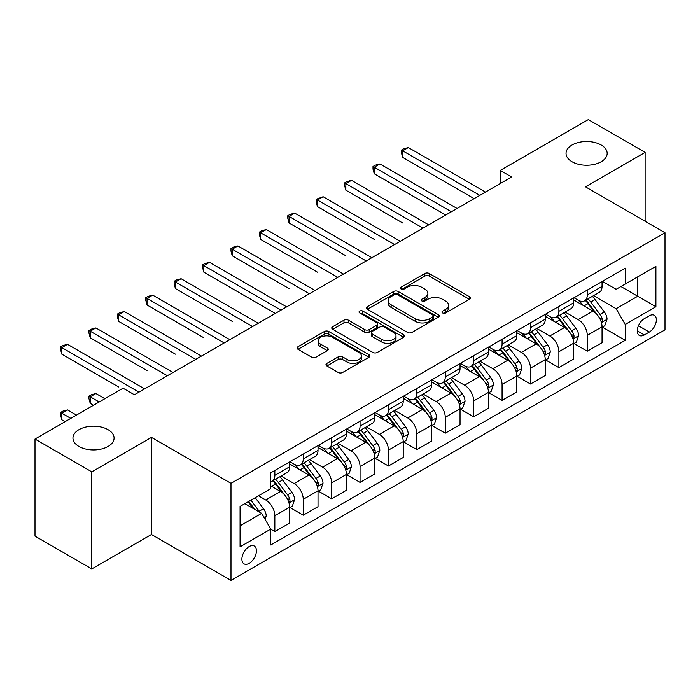 <?xml version="1.0" encoding="UTF-8"?>
<svg xmlns="http://www.w3.org/2000/svg" width="700" height="700" viewBox="0 0 700 700"><rect width="100%" height="100%" fill="white"/><g stroke="black" fill="none" stroke-linecap="round" stroke-linejoin="round"><path stroke-width="1.05" d="M442.601 312.944A2.205 1.277 0 0 0 445.725 312.944L469.429 299.259A3.15 1.82 0 0 0 470.347 297.973A3.15 1.82 0 0 0 469.429 296.686L429.275 273.507A3.15 1.82 0 0 0 424.812 273.507L401.118 287.192A2.205 1.277 0 0 0 400.47 288.094A2.205 1.277 0 0 0 401.118 288.995A2.205 1.277 0 0 0 404.241 288.995L407.304 287.219A10.098 5.828 0 0 1 421.584 287.219L424.926 289.152A10.098 5.828 0 0 1 427.884 293.274A10.098 5.828 0 0 1 424.926 297.395L421.864 299.162A2.205 1.277 0 0 0 421.216 300.064A2.205 1.277 0 0 0 421.864 300.965A2.205 1.277 0 0 0 424.988 300.965L428.05 299.197A10.098 5.828 0 0 1 442.321 299.197L445.672 301.131A10.098 5.828 0 0 1 448.63 305.252A10.098 5.828 0 0 1 445.672 309.374L442.601 311.141A2.205 1.277 0 0 0 441.954 312.043A2.205 1.277 0 0 0 442.601 312.944L442.601 311.141M108.054 429.669A20.562 11.874 0 0 0 85.645 427.088A20.562 11.874 0 0 0 72.949 438.06A20.562 11.874 0 0 0 78.969 446.46A20.562 11.874 0 0 0 101.386 449.032A20.562 11.874 0 0 0 114.082 438.06A20.562 11.874 0 0 0 108.054 429.669M601.151 144.979A20.562 11.874 0 0 0 578.734 142.406A20.562 11.874 0 0 0 566.038 153.379A20.562 11.874 0 0 0 572.066 161.77A20.562 11.874 0 0 0 594.475 164.351A20.562 11.874 0 0 0 607.171 153.379A20.562 11.874 0 0 0 601.151 144.979M249.165 563.351A10.281 5.941 120 0 0 255.885 554.286A10.281 5.941 120 0 0 254.31 546.044A10.281 5.941 120 0 0 249.165 546.56A10.281 5.941 120 0 0 242.445 555.616A10.281 5.941 120 0 0 244.02 563.859A10.281 5.941 120 0 0 249.165 563.351M326.9 363.387A3.15 1.82 0 0 0 325.973 364.674A3.15 1.82 0 0 0 326.9 365.969L338.161 372.47A3.15 1.82 0 0 0 342.624 372.47L368.944 357.271A3.15 1.82 0 0 0 369.871 355.985A3.15 1.82 0 0 0 368.944 354.699L328.799 331.52A3.15 1.82 0 0 0 324.336 331.52L298.016 346.71A3.15 1.82 0 0 0 297.089 348.005A3.15 1.82 0 0 0 298.016 349.291L311.623 357.149A3.15 1.82 0 0 0 316.085 357.149L327.346 350.639A3.15 1.82 0 0 0 328.274 349.352A3.15 1.82 0 0 0 327.346 348.066L320.6 344.172A8.435 4.874 0 0 1 318.124 340.725A8.435 4.874 0 0 1 323.339 336.227A8.435 4.874 0 0 1 332.535 337.277L358.96 352.537A8.435 4.874 0 0 1 361.436 355.985A8.435 4.874 0 0 1 356.221 360.483A8.435 4.874 0 0 1 347.034 359.433L342.624 356.886A3.15 1.82 0 0 0 338.161 356.886L326.9 363.387L326.9 365.969M151.454 437.404L91.805 471.844L35 439.049L35 536.13L91.805 568.925L151.454 534.485L230.991 580.405L230.991 483.324L151.454 437.404L151.454 534.485M645.12 221.27L645.12 152.39L585.471 186.83L665 232.75L230.991 483.324M645.12 152.39L588.306 119.595L500.255 170.433L500.255 183.549M35 439.049L123.051 388.211L134.418 394.765L511.621 176.995L500.255 170.433M407.531 332.421A3.15 1.82 0 0 0 411.994 332.421L438.314 317.223A3.15 1.82 0 0 0 439.233 315.936A3.15 1.82 0 0 0 438.314 314.65L398.16 291.471A3.15 1.82 0 0 0 393.697 291.471L367.386 306.661A3.15 1.82 0 0 0 366.459 307.956A3.15 1.82 0 0 0 367.386 309.243L407.531 332.421M360.57 313.416A2.205 1.277 0 0 1 362.81 313.731L362.81 311.106L403.629 334.67A3.15 1.82 0 0 1 404.547 335.965A3.15 1.82 0 0 1 403.629 337.251L377.309 352.441A3.15 1.82 0 0 1 372.846 352.441L332.701 329.262L332.701 326.69A3.15 1.82 0 0 0 331.774 327.976A3.15 1.82 0 0 0 332.701 329.262M332.701 326.69L343.963 320.189A3.15 1.82 0 0 1 348.425 320.189L364.709 329.586A3.15 1.82 0 0 0 369.171 329.586L376.635 325.273A3.15 1.82 0 0 0 377.562 323.986A3.15 1.82 0 0 0 376.635 322.7L359.686 312.909A2.205 1.277 0 0 1 359.039 312.007A2.205 1.277 0 0 1 360.404 310.835A2.205 1.277 0 0 1 362.81 311.106M649.32 315.796L644.324 318.675A9.966 5.749 120 0 0 637.814 327.46A9.966 5.749 120 0 0 639.345 335.44A9.966 5.749 120 0 0 644.324 334.95L649.32 332.062A9.966 5.749 120 0 0 655.83 323.277A9.966 5.749 120 0 0 654.299 315.297A9.966 5.749 120 0 0 649.32 315.796M230.991 580.405L665 329.831L665 232.75M602.394 281.356L616.149 289.293L625.231 284.043L625.231 268.17L270.751 472.824L270.751 488.705L240.074 506.415L240.074 546.822L270.751 529.113L270.751 544.985L625.231 340.322L625.231 324.45L616.149 308.709L593.548 295.662M625.231 284.043L655.909 266.332L655.909 306.74L625.231 324.45M91.805 471.844L91.805 568.925M620.918 286.536L637.735 296.249L637.735 276.824L655.909 266.332M616.149 308.709L637.735 296.249L655.909 306.74M240.074 525.831L261.66 513.363L244.851 503.659M270.751 529.244L274.846 531.597L274.846 515.725A12.854 7.42 -120 0 0 265.755 499.984L258.484 495.784M274.846 531.597L289.616 523.075L289.616 507.202A12.854 7.42 -120 0 0 280.525 491.461L270.751 485.817M289.957 507.526L303.249 515.2L303.249 499.327A12.854 7.42 -120 0 0 294.158 483.586L281.111 476.052M303.249 515.2L318.019 506.677L318.019 490.805A12.854 7.42 -120 0 0 308.928 475.055L289.616 463.907M318.36 491.129L331.651 498.802L331.651 482.93A12.854 7.42 -120 0 0 322.56 467.189L309.514 459.655M331.651 498.802L346.421 490.28L346.421 474.399A12.854 7.42 -120 0 0 337.33 458.657L318.019 447.51M346.762 474.731L360.054 482.405L360.054 466.532A12.854 7.42 -120 0 0 350.963 450.791L337.916 443.249M360.054 482.405L374.824 473.874L374.824 458.001A12.854 7.42 -120 0 0 365.733 442.26L346.421 431.113M375.165 458.334L388.456 466.008L388.456 450.135A12.854 7.42 -120 0 0 379.374 434.385L366.319 426.851M388.456 466.008L403.226 457.476L403.226 441.604A12.854 7.42 -120 0 0 394.144 425.863L374.824 414.706M403.567 441.936L416.859 449.61L416.859 433.729A12.854 7.42 -120 0 0 407.776 417.988L394.721 410.454M416.859 449.61L431.629 441.079L431.629 425.206A12.854 7.42 -120 0 0 422.546 409.465L403.226 398.309M431.97 425.53L445.27 433.213L445.27 417.331A12.854 7.42 -120 0 0 436.179 401.59L423.124 394.056M445.27 433.213L460.04 424.681L460.04 408.809A12.854 7.42 -120 0 0 450.949 393.067L431.629 381.911M460.381 409.132L473.673 416.806L473.673 400.934A12.854 7.42 -120 0 0 464.581 385.192L451.535 377.659M473.673 416.806L488.442 408.284L488.442 392.411A12.854 7.42 -120 0 0 479.351 376.661L460.04 365.514M488.784 392.735L502.075 400.409L502.075 384.536A12.854 7.42 -120 0 0 492.984 368.795L479.938 361.261M502.075 400.409L516.845 391.886L516.845 376.005A12.854 7.42 -120 0 0 507.754 360.264L488.442 349.116M517.186 376.338L530.477 384.011L530.477 368.139A12.854 7.42 -120 0 0 521.386 352.398L508.34 344.864M530.477 384.011L545.247 375.489L545.247 359.608A12.854 7.42 -120 0 0 536.156 343.866L516.845 332.719M545.589 359.94L558.88 367.614L558.88 351.741A12.854 7.42 -120 0 0 549.798 335.991L536.742 328.457M558.88 367.614L573.65 359.082L573.65 343.21A12.854 7.42 -120 0 0 564.567 327.469L545.247 316.312M573.991 343.543L587.282 351.216L587.282 335.344A12.854 7.42 -120 0 0 578.2 319.594L565.145 312.06M587.282 351.216L602.053 342.685L602.053 326.812A12.854 7.42 -120 0 0 592.97 311.071L573.65 299.915M573.991 297.754L578.2 300.178A12.854 7.42 -120 0 0 584.622 300.816A12.854 7.42 -120 0 0 587.282 294.936L587.282 290.08M545.589 314.151L549.798 316.575A12.854 7.42 -120 0 0 556.22 317.214A12.854 7.42 -120 0 0 558.88 311.334L558.88 306.477M517.186 330.549L521.386 332.981A12.854 7.42 -120 0 0 527.817 333.611A12.854 7.42 -120 0 0 530.477 327.731L530.477 322.875M488.784 346.946L492.984 349.379A12.854 7.42 -120 0 0 499.415 350.017A12.854 7.42 -120 0 0 502.075 344.129L502.075 339.273M460.381 363.352L464.581 365.776A12.854 7.42 -120 0 0 471.012 366.415A12.854 7.42 -120 0 0 473.673 360.526L473.673 355.67M431.97 379.75L436.179 382.174A12.854 7.42 -120 0 0 442.601 382.812A12.854 7.42 -120 0 0 445.27 376.924L445.27 372.076M403.567 396.148L407.776 398.571A12.854 7.42 -120 0 0 414.199 399.21A12.854 7.42 -120 0 0 416.859 393.321L416.859 388.474M375.165 412.545L379.374 414.969A12.854 7.42 -120 0 0 385.796 415.608A12.854 7.42 -120 0 0 388.456 409.727L388.456 404.871M346.762 428.942L350.963 431.375A12.854 7.42 -120 0 0 357.394 432.005A12.854 7.42 -120 0 0 360.054 426.125L360.054 421.269M318.36 445.34L322.56 447.773A12.854 7.42 -120 0 0 328.991 448.403A12.854 7.42 -120 0 0 331.651 442.523L331.651 437.666M289.957 461.738L294.158 464.17A12.854 7.42 -120 0 0 300.589 464.809A12.854 7.42 -120 0 0 303.249 458.92L303.249 454.064M602.394 327.136L625.231 340.322M584.622 300.816L599.392 292.285A12.854 7.42 -120 0 0 602.053 286.405L602.053 281.549M556.22 317.214L570.99 308.691A12.854 7.42 -120 0 0 573.65 302.803L573.65 297.946M527.817 333.611L542.587 325.089A12.854 7.42 -120 0 0 545.247 319.2L545.247 314.352M499.415 350.017L514.185 341.486A12.854 7.42 -120 0 0 516.845 335.598L516.845 330.75M471.012 366.415L485.782 357.884A12.854 7.42 -120 0 0 488.442 352.004L488.442 347.148M442.601 382.812L457.371 374.281A12.854 7.42 -120 0 0 460.04 368.401L460.04 363.545M414.199 399.21L428.969 390.679A12.854 7.42 -120 0 0 431.629 384.799L431.629 379.942M385.796 415.608L400.566 407.085A12.854 7.42 -120 0 0 403.226 401.196L403.226 396.34M357.394 432.005L372.164 423.483A12.854 7.42 -120 0 0 374.824 417.594L374.824 412.738M328.991 448.403L343.761 439.88A12.854 7.42 -120 0 0 346.421 433.991L346.421 429.144M300.589 464.809L315.359 456.278A12.854 7.42 -120 0 0 318.019 450.398L318.019 445.541M270.751 481.722A12.854 7.42 -120 0 0 272.178 481.206L286.947 472.675A12.854 7.42 -120 0 0 289.616 466.795L289.616 461.939M272.178 481.206A12.854 7.42 -120 0 0 274.846 475.317L274.846 470.47M261.66 513.363L270.751 529.113M443.485 313.259L445.672 311.99A10.098 5.828 0 0 0 448.63 307.869L448.63 305.252M427.884 293.274L427.884 295.899A10.098 5.828 0 0 1 424.926 300.02L422.748 301.28M469.385 299.285L429.275 276.132A3.15 1.82 0 0 0 424.812 276.132L402.001 289.301M438.27 317.249L398.16 294.096A3.15 1.82 0 0 0 393.697 294.096L367.421 309.269M432.731 316.838A2.205 1.277 0 0 0 433.379 315.936A2.205 1.277 0 0 0 432.731 315.035L397.495 294.691A2.205 1.277 0 0 0 394.371 294.691L391.134 296.555A10.098 5.828 0 0 0 388.176 300.676A10.098 5.828 0 0 0 391.134 304.797L415.223 318.71A10.098 5.828 0 0 0 429.502 318.71L432.731 316.838L432.731 319.463A2.205 1.277 0 0 0 433.379 318.561L433.379 315.936M388.176 300.676L388.176 303.301A10.098 5.828 0 0 0 391.134 307.422L391.134 304.797M432.731 319.463L429.502 321.326A10.098 5.828 0 0 1 415.223 321.326L391.134 307.422M332.745 329.289L343.963 322.814L343.963 320.189M377.562 323.986L377.562 326.611A3.15 1.82 0 0 1 376.635 327.898L369.171 332.211A3.15 1.82 0 0 1 364.709 332.211L348.425 322.814A3.15 1.82 0 0 0 343.963 322.814M362.81 313.731L403.585 337.277M381.605 339.342A8.435 4.874 0 0 0 390.801 340.401A8.435 4.874 0 0 0 396.007 335.895A8.435 4.874 0 0 0 393.531 332.456L384.221 327.075A3.15 1.82 0 0 0 379.759 327.075L372.286 331.389A3.15 1.82 0 0 0 371.368 332.675A3.15 1.82 0 0 0 372.286 333.961L381.605 339.342L381.605 341.967A8.435 4.874 0 0 0 390.801 343.017A8.435 4.874 0 0 0 396.007 338.52L396.007 335.895M371.368 332.675L371.368 335.3A3.15 1.82 0 0 0 372.286 336.586L372.286 333.961M381.605 341.967L372.286 336.586M361.436 355.985L361.436 358.61A8.435 4.874 0 0 1 356.221 363.108A8.435 4.874 0 0 1 347.034 362.058L342.624 359.511A3.15 1.82 0 0 0 338.161 359.511L326.944 365.986M318.124 340.725L318.124 343.35A8.435 4.874 0 0 0 320.6 346.797L320.6 344.172M327.303 350.665L320.6 346.797M368.9 357.297L328.799 334.145A3.15 1.82 0 0 0 324.336 334.145L298.06 349.317M602.053 327.338L604.782 325.762L607.058 319.2A8.514 4.918 -120 0 0 604.336 311.955L595.053 299.556A24.588 14.192 -120 0 0 592.366 296.345M583.135 305.392A24.588 14.192 -120 0 0 578.104 300.125M601.282 322.123L602.271 321.055L602.455 319.567A8.514 4.918 -120 0 0 600.023 314.44L590.739 302.05A24.588 14.192 -120 0 0 588.053 298.839M585.769 300.16A20.405 11.777 60 0 1 589.111 303.966L596.969 314.457M402.658 222.976L345.852 190.173L345.852 183.619L351.531 180.338L428.68 224.875M585.322 300.414A24.588 14.192 60 0 1 588.009 303.625L594.178 311.868M479.806 195.361L402.658 150.815L408.345 147.543L485.485 192.08M474.127 198.634L402.658 157.377L402.658 150.815L401.415 150.097L403.681 148.785L408.345 147.543M402.658 157.377L401.415 152.722L401.415 150.097M573.65 343.735L576.38 342.16L578.655 335.598A8.514 4.918 -120 0 0 575.934 328.352L566.65 315.954A24.588 14.192 -120 0 0 563.964 312.743M554.733 321.79A24.588 14.192 -120 0 0 549.701 316.523M572.88 338.52L573.869 337.453L574.053 335.965A8.514 4.918 -120 0 0 571.62 330.846L562.327 318.447A24.588 14.192 -120 0 0 559.65 315.236M557.358 316.558A20.405 11.777 60 0 1 560.709 320.364L568.566 330.855M374.255 239.374L317.45 206.579L317.45 200.016L323.129 196.735L400.277 241.273M556.92 316.811A24.588 14.192 60 0 1 559.606 320.023L565.775 328.265M545.247 360.132L547.977 358.558L550.244 352.004A8.514 4.918 -120 0 0 547.531 344.75L538.247 332.351A24.588 14.192 -120 0 0 535.561 329.14M526.33 338.188A24.588 14.192 -120 0 0 521.299 332.92M544.469 354.918L545.466 353.85L545.65 352.363A8.514 4.918 -120 0 0 543.209 347.244L533.925 334.845A24.588 14.192 -120 0 0 531.247 331.634M528.955 332.955A20.405 11.777 60 0 1 532.306 336.761L540.164 347.252M345.852 255.771L289.047 222.976L289.047 216.414L294.726 213.133L371.875 257.67M528.517 333.209A24.588 14.192 60 0 1 531.204 336.42L537.372 344.662M516.845 376.53L519.575 374.964L521.841 368.401A8.514 4.918 -120 0 0 519.129 361.148L509.845 348.757A24.588 14.192 -120 0 0 507.159 345.537M497.927 354.594A24.588 14.192 -120 0 0 492.887 349.326M516.066 371.315L517.055 370.248L517.247 368.76A8.514 4.918 -120 0 0 514.806 363.641L505.523 351.243A24.588 14.192 -120 0 0 502.845 348.031M500.552 349.352A20.405 11.777 60 0 1 503.904 353.159L511.761 363.65M317.45 272.169L260.645 239.374L260.645 232.811L266.324 229.53L343.464 274.076M500.115 349.606A24.588 14.192 60 0 1 502.793 352.817L508.97 361.06M451.404 211.759L374.255 167.221L379.934 163.94L457.082 208.477M445.725 215.04L374.255 173.775L374.255 167.221L373.004 166.495L375.279 165.183L379.934 163.94M374.255 173.775L373.004 169.12L373.004 166.495M423.001 228.156L344.601 182.893L346.876 181.58L351.531 180.338M345.852 190.173L344.601 185.518L344.601 182.893M394.59 244.554L316.199 199.29L323.129 196.735M317.45 206.579L316.199 201.915L316.199 199.29M488.442 392.936L491.164 391.361L493.439 384.799A8.514 4.918 -120 0 0 490.718 377.545L481.434 365.155A24.588 14.192 -120 0 0 478.756 361.944M469.516 370.991A24.588 14.192 -120 0 0 464.485 365.724M487.664 387.713L488.653 386.645L488.845 385.158A8.514 4.918 -120 0 0 486.404 380.039L477.12 367.649A24.588 14.192 -120 0 0 474.434 364.429M472.15 365.75A20.405 11.777 60 0 1 475.501 369.565L483.359 380.047M289.047 288.566L232.234 255.771L232.234 249.209L237.921 245.936L315.061 290.474M471.713 366.004A24.588 14.192 60 0 1 474.39 369.224L480.567 377.457M366.188 260.951L287.796 215.696L290.071 214.384L294.726 213.133M289.047 222.976L287.796 218.312L287.796 215.696M460.04 409.334L462.761 407.759L465.036 401.196A8.514 4.918 -120 0 0 462.315 393.942L453.031 381.553A24.588 14.192 -120 0 0 450.354 378.341M441.114 387.389A24.588 14.192 -120 0 0 436.082 382.121M459.261 404.119L460.25 403.043L460.434 401.564A8.514 4.918 -120 0 0 458.001 396.436L448.718 384.046A24.588 14.192 -120 0 0 446.031 380.835M443.748 382.156A20.405 11.777 60 0 1 447.099 385.963L454.956 396.445M260.645 304.973L275.293 313.434M443.31 382.41A24.588 14.192 60 0 1 445.988 385.621L452.165 393.855M431.629 425.731L434.359 424.156L436.634 417.594A8.514 4.918 -120 0 0 433.912 410.349L424.629 397.95A24.588 14.192 -120 0 0 421.942 394.739M412.711 403.786A24.588 14.192 -120 0 0 407.68 398.519M430.859 420.516L431.848 419.449L432.031 417.961A8.514 4.918 -120 0 0 429.599 412.834L420.315 400.444A24.588 14.192 -120 0 0 417.629 397.233M415.345 398.554A20.405 11.777 60 0 1 418.688 402.36L426.545 412.851M232.234 321.37L175.429 288.566L175.429 282.012L181.107 278.731L258.256 323.269M414.899 398.808A24.588 14.192 60 0 1 417.585 402.019L423.754 410.261M403.226 442.129L405.956 440.554L408.231 433.991A8.514 4.918 -120 0 0 405.51 426.746L396.226 414.348A24.588 14.192 -120 0 0 393.54 411.136M384.309 420.184A24.588 14.192 -120 0 0 379.277 414.916M402.456 436.914L403.445 435.846L403.629 434.359A8.514 4.918 -120 0 0 401.196 429.24L391.904 416.841A24.588 14.192 -120 0 0 389.226 413.63M386.934 414.951A20.405 11.777 60 0 1 390.285 418.757L398.142 429.249M203.831 337.767L147.026 304.973L147.026 298.41L152.705 295.129L229.854 339.666M386.496 415.205A24.588 14.192 60 0 1 389.183 418.416L395.351 426.659M374.824 458.526L377.554 456.951L379.82 450.398A8.514 4.918 -120 0 0 377.108 443.144L367.824 430.745A24.588 14.192 -120 0 0 365.137 427.534M355.906 436.581A24.588 14.192 -120 0 0 350.875 431.314M374.045 453.311L375.043 452.244L375.226 450.756A8.514 4.918 -120 0 0 372.785 445.637L363.501 433.239A24.588 14.192 -120 0 0 360.824 430.027M358.531 431.349A20.405 11.777 60 0 1 361.882 435.155L369.74 445.646M175.429 354.165L118.624 321.37L118.624 314.808L124.303 311.526L201.451 356.064M358.094 431.602A24.588 14.192 60 0 1 360.78 434.814L366.949 443.056M346.421 474.924L349.151 473.349L351.418 466.795A8.514 4.918 -120 0 0 348.705 459.541L339.421 447.151A24.588 14.192 -120 0 0 336.735 443.931M327.504 452.988A24.588 14.192 -120 0 0 322.464 447.72M345.642 469.709L346.631 468.641L346.824 467.154A8.514 4.918 -120 0 0 344.382 462.035L335.099 449.636A24.588 14.192 -120 0 0 332.421 446.425M330.129 447.746A20.405 11.777 60 0 1 333.48 451.552L341.338 462.044M147.026 370.562L90.221 337.767L90.221 331.205L95.9 327.924L173.04 372.47M329.691 448A24.588 14.192 60 0 1 332.369 451.211L338.546 459.454M337.785 277.349L259.394 232.094L261.66 230.781L266.324 229.53M260.645 239.374L259.394 234.719L259.394 232.094M309.382 293.755L230.991 248.491L233.257 247.179L237.921 245.936M232.234 255.771L230.991 251.116L230.991 248.491M280.98 310.152L203.831 265.615L209.51 262.334L286.659 306.871M275.301 313.434L203.831 272.169L203.831 265.615L202.58 264.889L204.855 263.576L209.51 262.334M203.831 272.169L202.58 267.514L202.58 264.889M252.578 326.55L174.178 281.286L176.452 279.974L181.107 278.731M175.429 288.566L174.178 283.911L174.178 281.286M224.166 342.947L145.775 297.684L148.05 296.371L152.705 295.129M147.026 304.973L145.775 300.309L145.775 297.684M318.019 491.33L320.74 489.755L323.015 483.192A8.514 4.918 -120 0 0 320.294 475.939L311.01 463.549A24.588 14.192 -120 0 0 308.332 460.338M299.092 469.385A24.588 14.192 -120 0 0 294.061 464.117M317.24 486.106L318.229 485.039L318.421 483.551A8.514 4.918 -120 0 0 315.98 478.433L306.696 466.043A24.588 14.192 -120 0 0 304.01 462.823M301.726 464.144A20.405 11.777 60 0 1 305.078 467.959L312.935 478.441M118.624 386.96L61.81 354.165L61.81 347.602L67.498 344.321L144.638 388.868M301.289 464.398A24.588 14.192 60 0 1 303.966 467.609L310.144 475.851M195.764 359.345L117.372 314.09L119.648 312.777L124.303 311.526M118.624 321.37L117.372 316.706L117.372 314.09M289.616 507.727L292.338 506.153L294.613 499.59A8.514 4.918 -120 0 0 291.891 492.336L282.608 479.946A24.588 14.192 -120 0 0 279.93 476.735M288.838 502.512L289.826 501.436L290.01 499.957A8.514 4.918 -120 0 0 287.578 494.83L278.294 482.44A24.588 14.192 -120 0 0 275.608 479.229M273.324 480.55A20.405 11.777 60 0 1 276.675 484.356L284.533 494.839M104.869 398.703L95.9 393.523L90.221 396.804L90.221 403.366L93.511 405.265M272.886 480.795A24.588 14.192 60 0 1 275.564 484.015L281.741 492.249M90.221 403.366L88.97 398.703L88.97 396.078L99.19 401.984M88.97 396.078L91.236 394.774L95.9 393.523M167.361 375.743L88.97 330.488L91.236 329.175L95.9 327.924M90.221 337.767L88.97 333.113L88.97 330.488M265.072 519.269L266.21 515.988A8.514 4.918 -120 0 0 263.489 508.734L255.203 497.674M76.466 415.1L67.498 409.92L61.81 413.201L61.81 419.764L65.109 421.662M259.945 512.374A8.514 4.918 -120 0 0 259.175 511.227L250.889 500.168M248.754 501.401L254.704 509.346M248.159 501.742L253.207 508.489M61.81 419.764L60.567 415.1L60.567 412.484L70.788 418.381M60.567 412.484L62.834 411.171L67.498 409.92M138.959 392.149L60.567 346.885L62.834 345.572L67.498 344.321M61.81 354.165L60.567 349.51L60.567 346.885M265.755 499.984L280.525 491.461M294.158 483.586L308.928 475.055M322.56 467.189L337.33 458.657M350.963 450.791L365.733 442.26M379.374 434.385L394.144 425.863M407.776 417.988L422.546 409.465M436.179 401.59L450.949 393.067M464.581 385.192L479.351 376.661M492.984 368.795L507.754 360.264M521.386 352.398L536.156 343.866M549.798 335.991L564.567 327.469M578.2 319.594L592.97 311.071M587.282 294.936L602.053 286.405M587.282 335.344L602.053 326.812M558.88 351.741L573.65 343.21M558.88 311.334L573.65 302.803M530.477 368.139L545.247 359.608M530.477 327.731L545.247 319.2M502.075 384.536L516.845 376.005M502.075 344.129L516.845 335.598M473.673 400.934L488.442 392.411M473.673 360.526L488.442 352.004M445.27 417.331L460.04 408.809M445.27 376.924L460.04 368.401M416.859 433.729L431.629 425.206M416.859 393.321L431.629 384.799M388.456 450.135L403.226 441.604M388.456 409.727L403.226 401.196M360.054 466.532L374.824 458.001M360.054 426.125L374.824 417.594M331.651 482.93L346.421 474.399M331.651 442.523L346.421 433.991M303.249 499.327L318.019 490.805M303.249 458.92L318.019 450.398M274.846 515.725L289.616 507.202M274.846 475.317L289.616 466.795M638.426 325.771L649.32 332.062M637.28 330.881L644.324 334.95M445.672 311.99L445.672 309.374M421.864 300.965L421.864 299.162M424.926 300.02L424.926 297.395M401.118 288.995L401.118 287.192M424.812 276.132L424.812 273.507M429.275 276.132L429.275 273.507M469.429 299.259L469.429 296.686M367.386 309.243L367.386 306.661M393.697 294.096L393.697 291.471M398.16 294.096L398.16 291.471M438.314 317.223L438.314 314.65M415.223 321.326L415.223 318.71M429.502 321.326L429.502 318.71M348.425 322.814L348.425 320.189M364.709 332.211L364.709 329.586M369.171 332.211L369.171 329.586M376.635 327.898L376.635 325.273M403.629 337.251L403.629 334.67M338.161 359.511L338.161 356.886M342.624 359.511L342.624 356.886M347.034 362.058L347.034 359.433M327.346 350.639L327.346 348.066M298.016 349.291L298.016 346.71M324.336 334.145L324.336 331.52M328.799 334.145L328.799 331.52M368.944 357.271L368.944 354.699M601.423 322.586L606.996 319.366M590.739 302.05L595.053 299.556M584.036 305.918L588.009 303.625M600.023 314.44L604.336 311.955M599.349 317.765L602.455 319.567M573.02 338.984L578.594 335.764M562.327 318.447L566.65 315.954M555.634 322.315L559.606 320.023M571.62 330.846L575.934 328.352M570.938 334.171L574.053 335.965M544.609 355.39L550.191 352.161M533.925 334.845L538.247 332.351M527.231 338.713L531.204 336.42M543.209 347.244L547.531 344.75M542.535 350.569L545.65 352.363M516.206 371.787L521.789 368.567M505.523 351.243L509.845 348.757M498.829 355.11L502.793 352.817M514.806 363.641L519.129 361.148M514.133 366.966L517.247 368.76M487.804 388.185L493.386 384.965M477.12 367.649L481.434 365.155M470.426 371.507L474.39 369.224M486.404 380.039L490.718 377.545M485.73 383.364L488.845 385.158M459.401 404.582L464.975 401.363M448.718 384.046L453.031 381.553M442.024 387.914L445.988 385.621M458.001 396.436L462.315 393.942M457.327 399.761L460.434 401.564M430.999 420.98L436.572 417.76M420.315 400.444L424.629 397.95M413.613 404.311L417.585 402.019M429.599 412.834L433.912 410.349M428.925 416.159L432.031 417.961M402.596 437.377L408.17 434.158M391.904 416.841L396.226 414.348M385.21 420.709L389.183 418.416M401.196 429.24L405.51 426.746M400.514 432.565L403.629 434.359M374.185 453.775L379.767 450.555M363.501 433.239L367.824 430.745M356.808 437.106L360.78 434.814M372.785 445.637L377.108 443.144M372.111 448.963L375.226 450.756M345.783 470.181L351.365 466.961M335.099 449.636L339.421 447.151M328.405 453.504L332.369 451.211M344.382 462.035L348.705 459.541M343.709 465.36L346.824 467.154M317.38 486.579L322.963 483.359M306.696 466.043L311.01 463.549M300.002 469.901L303.966 467.609M315.98 478.433L320.294 475.939M315.306 481.758L318.421 483.551M288.977 502.976L294.551 499.756M278.294 482.44L282.608 479.946M271.6 486.299L275.564 484.015M287.578 494.83L291.891 492.336M286.904 498.155L290.01 499.957M263.996 517.396L266.149 516.154M259.175 511.227L263.489 508.734"/></g></svg>
